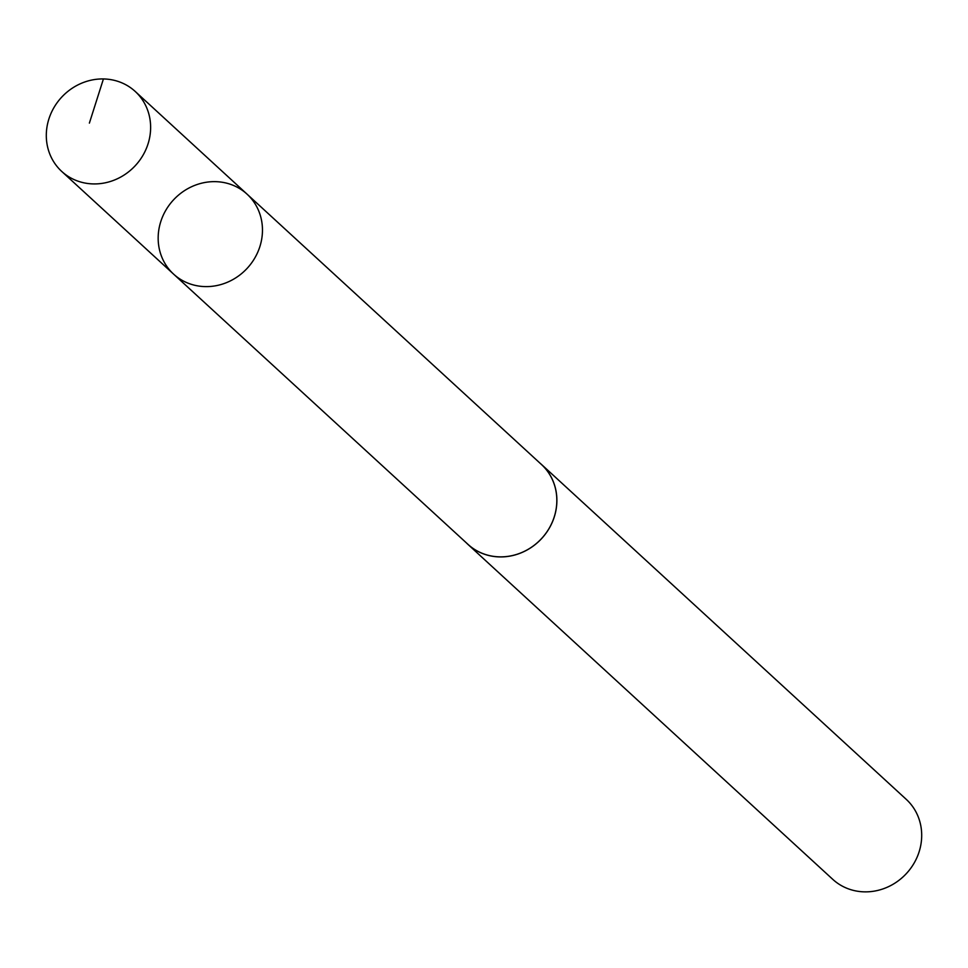 <?xml version="1.0" encoding="UTF-8"?>
<svg xmlns="http://www.w3.org/2000/svg" width="968" height="968" viewBox="0 0 968 968"><rect width="100%" height="100%" fill="white"/><g stroke="black" fill="none" stroke-linecap="round" stroke-linejoin="round"><path stroke-width="1.45" d="M247.034 194.132L541.414 464.459A54.256 50.239 132.6 0 1 554.737 515.254A54.256 50.239 132.6 0 1 468.028 544.391L173.599 274.125A54.293 50.275 -47.4 0 0 247.348 268.124A54.293 50.275 -47.4 0 0 247.034 194.132A54.293 50.275 -47.4 0 0 160.264 223.293A54.293 50.275 -47.4 0 0 173.599 274.125A54.293 50.275 -47.4 0 0 247.348 268.124A54.293 50.275 -47.4 0 0 247.034 194.132L135.205 91.44A54.317 50.288 132.6 0 1 148.528 142.284A54.317 50.288 132.6 0 1 61.734 171.445A54.317 50.288 132.6 0 1 48.4 120.601A54.317 50.288 132.6 0 1 135.205 91.44M539.793 462.97A54.317 50.288 132.6 0 1 541.451 464.422A54.317 50.288 132.6 0 1 554.785 515.266A54.317 50.288 132.6 0 1 467.98 544.427A54.317 50.288 132.6 0 1 466.394 542.903M541.451 464.422L906.266 799.362A54.317 50.288 132.6 0 1 919.6 850.206A54.317 50.288 132.6 0 1 832.807 879.38L467.98 544.427M103.431 78.94L89.383 123.105M173.599 274.125L61.734 171.445"/></g></svg>
